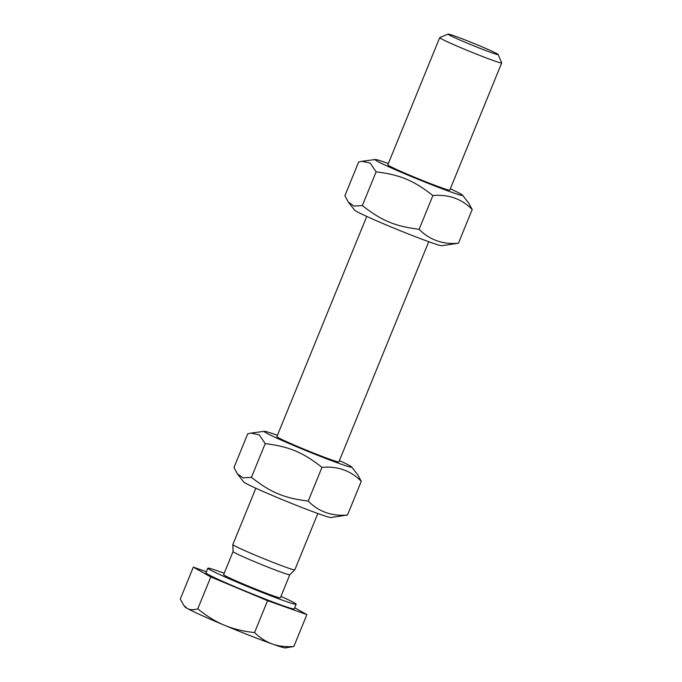 <?xml version="1.0" encoding="UTF-8"?>
<svg xmlns="http://www.w3.org/2000/svg" width="682" height="682" viewBox="0 0 682 682"><rect width="100%" height="100%" fill="white"/><g stroke="black" fill="none" stroke-linecap="round" stroke-linejoin="round"><path stroke-width="1.02" d="M448.117 34.1L439.762 37.604A33.469 1.398 22.2 0 0 439.711 37.646A33.469 1.398 22.2 0 0 449.753 42.872A33.469 1.398 22.2 0 0 482.933 56.666A33.469 1.398 22.2 0 0 501.688 62.94A33.469 1.398 22.2 0 0 501.688 62.872L498.167 54.526A27.058 1.134 -157.8 0 1 472.694 45.404A27.058 1.134 -157.8 0 1 448.117 34.1A27.058 1.134 -157.8 0 1 463.717 39.394A27.058 1.134 -157.8 0 1 490.06 50.357A27.058 1.134 -157.8 0 1 498.167 54.526M255.835 488.21L232.852 544.543A33.469 1.398 22.2 0 0 232.843 544.568A33.469 1.398 22.2 0 0 242.894 549.777A33.469 1.398 22.2 0 0 275.809 563.46A33.469 1.398 22.2 0 0 294.812 569.862A33.469 1.398 22.2 0 0 294.829 569.845L317.821 513.512M206.382 571.755L193.321 567.134L180.312 599.018L183.731 605.326L187.209 608.421A54.389 2.276 -157.8 0 1 184.958 606.903L183.731 605.326M197.771 608.838C206.697 616.11 215.546 621.566 224.327 625.198A54.389 2.276 -157.8 0 1 187.209 608.421C189.894 609.972 193.415 610.109 197.771 608.838L210.789 576.946L267.566 600.689L306.874 614.601L293.857 646.493L285.417 647.9A54.389 2.276 -157.8 0 1 272.374 644.03C278.427 646.212 285.596 647.03 293.857 646.493M254.548 632.572C260.345 638.096 266.287 641.907 272.374 644.03A54.389 2.276 -157.8 0 1 224.327 625.198C233.082 628.898 243.159 631.353 254.548 632.572L267.566 600.689M306.874 614.601L294.718 607.773M193.321 567.134L210.789 576.946M224.199 573.23A47.697 1.995 22.2 0 0 207.831 568.2L205.938 572.846A47.697 1.995 22.2 0 0 220.243 580.297A47.697 1.995 22.2 0 0 267.532 599.947A47.697 1.995 22.2 0 0 294.257 608.89L296.159 604.243A47.697 1.995 22.2 0 0 280.941 596.383M207.831 568.2A47.697 1.995 22.2 0 0 222.144 575.651A47.697 1.995 22.2 0 0 269.433 595.301A47.697 1.995 22.2 0 0 296.159 604.243M289.773 574.73A30.639 1.279 22.2 0 1 272.374 568.873A30.639 1.279 22.2 0 1 242.238 556.341A30.639 1.279 22.2 0 1 233.039 551.576A30.639 1.279 22.2 0 0 233.039 551.576L223.619 574.645A30.639 1.279 22.2 0 0 232.818 579.436A30.639 1.279 22.2 0 0 263.192 592.053A30.639 1.279 22.2 0 0 280.362 597.799L289.782 574.721L294.812 569.862M257.762 489.088A47.28 1.978 -157.8 0 1 243.645 481.884L237.387 473.845L243.15 477.86L251.428 477.357C270.669 492.489 284.027 498.073 308.204 501.091C318.844 511.79 331.938 516.427 347.513 515.012L330.958 517.519A47.28 1.978 -157.8 0 1 303.166 507.996A47.28 1.978 -157.8 0 1 257.762 489.088M366.754 216.424L276.892 436.616A33.469 1.398 22.2 0 0 276.943 436.736A33.469 1.398 22.2 0 0 297.454 446.429A33.469 1.398 22.2 0 0 330.736 459.574A33.469 1.398 22.2 0 0 338.758 461.961A33.469 1.398 22.2 0 0 338.886 461.893M277.429 435.312A47.28 1.978 22.2 0 0 264.284 431.305A47.28 1.978 22.2 0 0 278.299 438.773A47.28 1.978 22.2 0 0 326.618 458.807A47.28 1.978 22.2 0 0 351.605 466.94A47.28 1.978 22.2 0 0 339.406 460.606M351.605 466.94L357.854 474.979L361.281 481.279C350.65 470.589 337.547 465.951 321.972 467.366C302.731 452.234 289.381 446.65 265.196 443.624L259.296 434.869L251.01 433.104L247.728 433.812L233.96 467.537L237.387 473.845M347.513 515.012L361.281 481.279M308.204 501.091L321.972 467.366M251.428 477.357L265.196 443.624M368.681 217.302A47.28 1.978 -157.8 0 1 354.555 210.09L348.306 202.051L354.069 206.075L362.347 205.563C381.588 220.695 394.946 226.279 419.123 229.305C429.754 239.996 442.857 244.633 458.432 243.218L441.876 245.725A47.28 1.978 -157.8 0 1 414.085 236.211A47.28 1.978 -157.8 0 1 368.681 217.302M387.819 164.805A33.469 1.398 22.2 0 0 387.853 164.942A33.469 1.398 22.2 0 0 408.373 174.635A33.469 1.398 22.2 0 0 441.646 187.789A33.469 1.398 22.2 0 0 449.677 190.167A33.469 1.398 22.2 0 0 449.796 190.099L501.688 62.94M388.339 163.518A47.28 1.978 22.2 0 0 375.202 159.511A47.28 1.978 22.2 0 0 389.217 166.988A47.28 1.978 22.2 0 0 437.537 187.021A47.28 1.978 22.2 0 0 462.515 195.146A47.28 1.978 22.2 0 0 450.325 188.82M462.515 195.146L468.773 203.185L472.2 209.493C461.569 198.794 448.466 194.157 432.891 195.572C413.65 180.44 400.291 174.856 376.114 171.838L370.215 163.075L361.929 161.31L358.647 162.018L344.879 195.751L348.306 202.051M458.432 243.218L472.2 209.493M419.123 229.305L432.891 195.572M362.347 205.563L376.114 171.838M338.877 461.91L428.731 241.718M387.811 164.822L439.711 37.646M233.039 551.576L232.843 544.568M264.284 431.305L251.01 433.104M375.202 159.511L361.929 161.31"/></g></svg>
